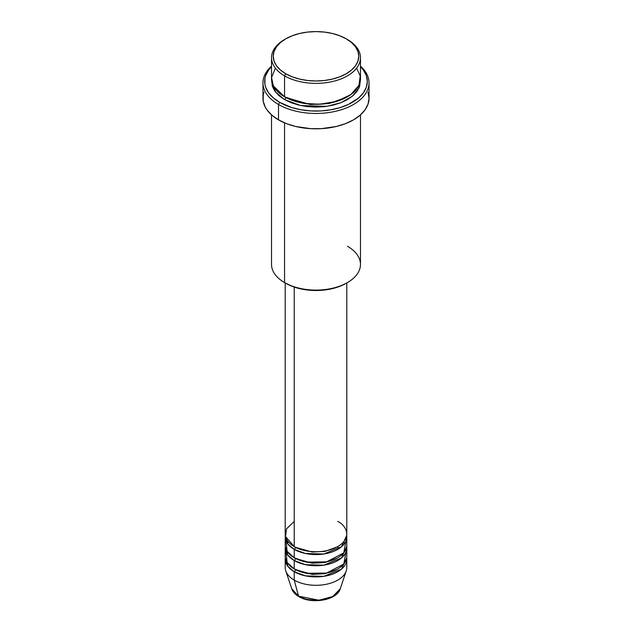 <?xml version="1.0" encoding="UTF-8"?>
<svg xmlns="http://www.w3.org/2000/svg" width="632" height="632" viewBox="0 0 632 632"><rect width="100%" height="100%" fill="white"/><g stroke="black" fill="none" stroke-linecap="round" stroke-linejoin="round"><path stroke-width="0.95" d="M340.269 588.755L332.756 596.537L318.907 600.218L298.525 596.142A1.714 0.988 120 0 0 298.841 596.584A1.714 0.988 -60 0 1 298.525 596.142A24.719 14.267 0 0 0 323.244 599.689A24.719 14.267 0 0 0 340.269 588.755C337.069 600.329 311.655 604.555 298.833 596.584C295.215 594.499 292.845 591.884 291.731 588.755A24.719 14.267 0 0 0 298.525 596.142L294.228 580.097L298.525 596.142L291.731 588.755L285.767 570.901A30.794 17.775 180 0 0 294.228 580.097A30.794 17.775 0 0 0 327.787 583.952A30.794 17.775 0 0 0 346.794 567.528L346.794 559.146A30.794 17.775 180 0 1 327.787 575.57A30.794 17.775 180 0 1 294.228 571.723L287.821 566.319L285.301 557.748A30.794 17.775 180 0 0 285.206 559.146L285.206 567.528A30.794 17.775 0 0 0 294.228 580.097L294.228 571.723L294.228 580.097A30.794 17.775 180 0 0 325.022 584.529A30.794 17.775 180 0 0 346.233 570.901L340.269 588.755M294.228 521.432L286.541 528.826L285.514 536.521L294.228 546.577A30.794 17.775 0 0 0 327.787 550.433A30.794 17.775 0 0 0 346.794 534.008L346.794 282.954M295.436 547.241A1.714 0.988 -60 0 1 295.436 547.273L294.844 546.925L295.436 547.273A1.714 0.988 -60 0 1 294.228 549.374L287.821 543.97L285.301 535.399A30.794 17.775 180 0 0 285.206 536.797L285.206 545.179A30.794 17.775 0 0 0 294.228 557.748A30.794 17.775 0 0 0 327.787 561.603A30.794 17.775 0 0 0 346.794 545.179L346.794 536.797A30.794 17.775 180 0 1 327.787 553.221A30.794 17.775 180 0 1 294.228 549.374L294.228 557.748L294.228 549.374A30.794 17.775 180 0 1 285.206 536.797M286.075 540.992L287.11 551.341L294.228 557.748L306.623 562.117L326.665 561.856L343.776 552.858L345.925 540.992M346.794 547.976A30.794 17.775 180 0 0 346.699 546.577L341.509 557.93L323.884 565.158L305.564 564.7L294.228 560.544A1.714 0.988 120 0 0 295.436 558.451L294.844 558.103L295.436 558.451A1.714 0.988 -60 0 1 294.228 560.544L287.821 555.141L285.301 546.577A30.794 17.775 180 0 0 285.206 547.976L285.206 556.358A30.794 17.775 0 0 0 294.228 568.926A30.794 17.775 0 0 0 327.787 572.782A30.794 17.775 0 0 0 346.794 556.358L346.794 547.976A30.794 17.775 180 0 1 327.787 564.4A30.794 17.775 180 0 1 294.228 560.544L294.228 568.926L294.228 560.544A30.794 17.775 180 0 1 285.206 547.976M286.075 552.163L287.11 562.512L294.228 568.926L306.623 573.287L326.665 573.034L343.776 564.028L345.925 552.163M346.794 559.146A30.794 17.775 180 0 0 346.699 557.748L341.509 569.1L323.884 576.337L305.564 575.878L294.228 571.723A1.714 0.988 120 0 0 295.436 569.622L294.844 569.274L295.436 569.622A1.714 0.988 -60 0 1 294.228 571.723A30.794 17.775 180 0 1 285.206 559.146M275.394 68.169L271.562 77.507L273.3 85.841L284.55 96.799L284.55 75.848L285.759 73.754A42.771 24.695 180 0 1 285.759 38.828A42.771 24.695 180 0 1 346.241 38.828L339.763 35.763L332.369 33.48L324.342 32.074L316 31.6L307.658 32.074L299.631 33.48L292.237 35.763L285.759 38.828L280.442 42.573L276.484 46.839L274.051 51.476L273.229 56.295L274.051 61.106L276.484 65.744L280.442 70.01L285.759 73.754L292.237 76.82L299.631 79.103L307.658 80.509L316 80.983L324.342 80.509L332.369 79.103L339.763 76.82L346.241 73.754L351.558 70.01L355.516 65.744L357.949 61.106L358.771 56.295L357.949 51.476L355.516 46.839L351.558 42.573L346.241 38.828A42.771 24.695 180 0 1 346.241 73.754A42.771 24.695 180 0 1 285.759 73.754L284.55 75.848A44.477 25.683 0 0 0 347.45 75.848A44.477 25.683 0 0 0 347.45 39.532L347.45 39.532A44.477 25.683 180 0 1 360.477 57.686A44.477 25.683 180 0 1 333.025 81.417A44.477 25.683 180 0 1 284.55 75.848L284.55 96.799A44.477 25.683 0 0 0 333.025 102.368A44.477 25.683 0 0 0 360.477 78.645L360.477 57.686M347.45 246.259A44.477 25.683 180 0 1 347.45 282.575A44.477 25.683 180 0 1 284.55 282.575L285.759 283.278A42.771 24.695 0 0 0 346.241 283.278L339.763 286.343L332.369 288.627L324.342 290.033L316 290.507L307.658 290.033L299.631 288.627L292.237 286.343L284.55 282.575A44.477 25.683 0 0 0 333.025 288.145A44.477 25.683 0 0 0 360.477 264.421L360.477 114.874M278.499 104.485A53.033 30.62 0 0 0 349.37 106.626A53.033 30.62 0 0 0 360.477 66.155A53.033 30.62 180 0 1 369.033 82.832A53.033 30.62 180 0 1 336.295 111.121A53.033 30.62 180 0 1 278.499 104.485L278.499 119.851A53.033 30.62 0 0 0 336.295 126.487A53.033 30.62 0 0 0 369.033 98.197L368.014 104.169L364.996 109.913L360.098 115.206L353.501 119.851L345.467 123.659L336.295 126.487L321.198 128.667L310.802 128.667L295.705 126.487L286.533 123.659L278.499 119.851L278.499 104.485A53.033 30.62 180 0 1 262.967 82.832A53.033 30.62 180 0 1 271.523 66.155A53.033 30.62 0 0 0 278.499 104.485L279.707 102.384L278.499 104.485M360.477 66.652A51.318 29.633 180 0 1 347.221 104.951A51.318 29.633 180 0 1 279.707 102.384L291.81 107.566L301.101 109.786L310.968 110.924L321.032 110.924L330.899 109.786L340.19 107.566L348.556 104.343L358.676 97.897L363.416 92.778L366.339 87.216L367.318 81.433L366.339 75.65L363.416 70.097L360.477 66.652M285.759 97.502L285.166 97.146L285.759 97.502A1.714 0.988 -60 0 1 284.55 99.595L275.465 92.011L271.586 80.035L272.376 86.442L274.904 91.261L279.02 95.701L284.55 99.595A1.714 0.988 120 0 0 285.759 97.502L310.288 104.509L329.027 103.561L346.834 97.146L329.027 103.561L310.288 104.509L285.759 97.502M295.436 547.273L312.224 552.052L325.038 551.365L337.156 546.925L325.038 551.365L312.224 552.052L295.436 547.273A1.714 0.988 120 0 1 294.228 549.374L305.564 553.529L323.884 553.988L341.509 546.751L346.699 535.399A30.794 17.775 180 0 1 346.794 536.797M294.228 287.07L294.228 546.577L294.228 287.07M284.55 122.853L284.55 282.575L284.55 122.853M307.176 599.389L316 600.4L324.824 599.389M285.759 38.828L284.55 39.532A44.477 25.683 0 0 0 284.55 75.848A44.477 25.683 180 0 1 271.523 57.686A44.477 25.683 180 0 1 285.166 39.184M271.523 57.686L271.523 78.645A44.477 25.683 0 0 0 284.55 96.799L304.45 103.443L319.65 104.233L336.39 101.468L350.721 94.689L358.929 85.367L360.232 75.943L356.606 68.169M271.523 66.652L268.584 70.097L265.661 75.65L264.927 78.534L264.927 84.34L265.661 87.216L268.584 92.778L273.324 97.897L279.707 102.384A51.318 29.633 180 0 1 271.523 66.652M360.414 80.035L359.624 86.442L357.096 91.261L352.98 95.701L347.45 99.595L340.711 102.787L333.025 105.157L324.674 106.618L316 107.116L307.326 106.618L298.976 105.157L291.289 102.787L284.55 99.595L300.706 105.552L326.807 106.342L340.893 102.716L352.3 96.277L358.913 88.188L360.414 80.035M262.967 82.832L262.967 98.197A53.033 30.62 0 0 0 278.499 119.851L271.902 115.206L267.004 109.913L265.25 107.085L263.22 101.199L263.22 95.195L263.986 92.225M368.014 92.225L369.033 98.197L369.033 82.832M271.523 114.874L271.523 264.421A44.477 25.683 0 0 0 284.55 282.575L284.55 282.575M285.206 282.954L285.206 534.008A30.794 17.775 0 0 0 294.228 546.577C299.718 550.756 321.364 555.71 337.772 546.577C353.596 537.097 345.017 524.607 337.772 521.432M295.436 569.622L312.224 574.401L325.038 573.714L337.156 569.274L325.038 573.714L312.224 574.401L295.436 569.622M295.436 558.451L312.224 563.223L325.038 562.535L337.156 558.103L325.038 562.535L312.224 563.223L295.436 558.451M288.295 541.766L287.473 543.496M347.45 282.575L346.241 283.278M339.439 548.323L337.267 546.862M344.527 543.496L343.705 541.766"/></g></svg>
